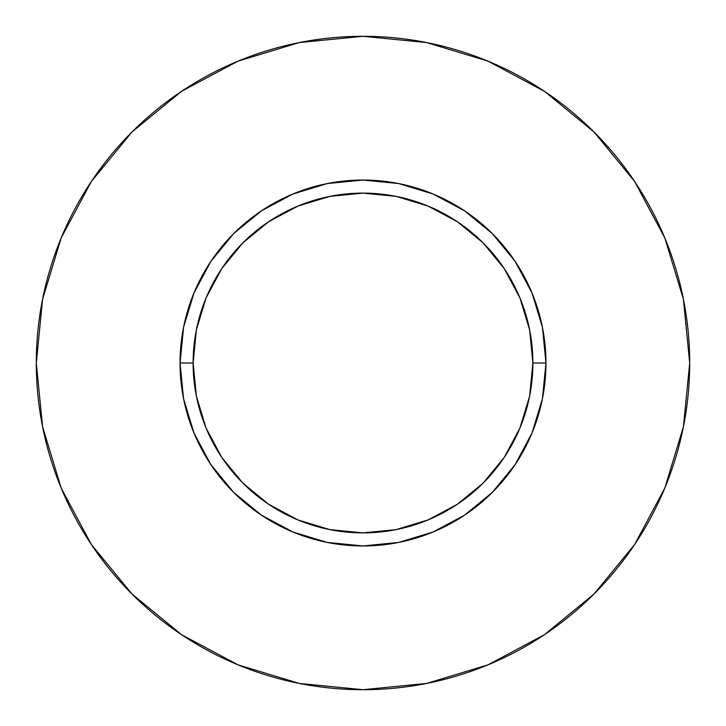 <?xml version="1.0" encoding="UTF-8"?>
<svg xmlns="http://www.w3.org/2000/svg" width="726" height="726" viewBox="0 0 726 726"><rect width="100%" height="100%" fill="white"/><g stroke="black" fill="none" stroke-linecap="round" stroke-linejoin="round"><path stroke-width="1.09" d="M532.884 363L545.952 363A182.952 182.952 0 0 1 363 545.952A182.952 182.952 0 0 1 180.048 363L193.116 363A169.884 169.884 0 0 1 363 193.116A169.884 169.884 0 0 1 532.884 363A169.884 169.884 0 0 1 363 532.884A169.884 169.884 0 0 1 193.116 363L196.383 396.142L206.048 428.013L221.748 457.38L242.874 483.126L268.62 504.252L297.987 519.952L329.858 529.617L363 532.884L396.142 529.617L428.013 519.952L457.38 504.252L483.126 483.126L504.252 457.38L519.952 428.013L529.617 396.142L532.884 363L529.617 329.858L519.952 297.987L504.252 268.62L483.126 242.874L457.38 221.748L428.013 206.048L396.142 196.383L363 193.116L329.858 196.383L297.987 206.048L268.62 221.748L242.874 242.874L221.748 268.62L206.048 297.987L196.383 329.858L193.116 363L180.048 363L183.56 327.308L193.978 292.986L210.885 261.36L233.636 233.636L261.36 210.885L292.986 193.978L327.308 183.56L363 180.048L398.692 183.56L433.014 193.978L464.64 210.885L492.364 233.636L515.115 261.36L532.022 292.986L542.44 327.308L545.952 363L542.44 398.692L532.022 433.014L515.115 464.64L492.364 492.364L464.64 515.115L433.014 532.022L398.692 542.44L363 545.952L327.308 542.44L292.986 532.022L261.36 515.115L233.636 492.364L210.885 464.64L193.978 433.014L183.56 398.692L180.048 363A182.952 182.952 0 0 1 363 180.048A182.952 182.952 0 0 1 545.952 363L532.884 363M689.7 363A326.7 326.7 0 0 0 363 36.3A326.7 326.7 0 0 0 36.3 363A326.7 326.7 0 0 1 363 36.3A326.7 326.7 0 0 1 689.7 363A326.7 326.7 0 0 1 363 689.7A326.7 326.7 0 0 1 36.3 363A326.7 326.7 0 0 0 363 689.7A326.7 326.7 0 0 0 689.7 363L683.42 299.266L664.835 237.974L634.642 181.491L594.013 131.987L544.509 91.358L488.026 61.166L426.734 42.58L363 36.3L299.266 42.58L237.974 61.166L181.491 91.358L131.987 131.987L91.358 181.491L61.166 237.974L42.58 299.266L36.3 363L42.58 426.734L61.166 488.026L91.358 544.509L131.987 594.013L181.491 634.642L237.974 664.835L299.266 683.42L363 689.7L426.734 683.42L488.026 664.835L544.509 634.642L594.013 594.013L634.642 544.509L664.835 488.026L683.42 426.734L689.7 363M634.642 181.491L594.013 131.987L544.591 91.422M181.491 91.358L131.987 131.987L91.422 181.409M91.358 544.509L131.987 594.013L181.409 634.578M544.509 634.642L594.013 594.013L634.578 544.591"/></g></svg>
